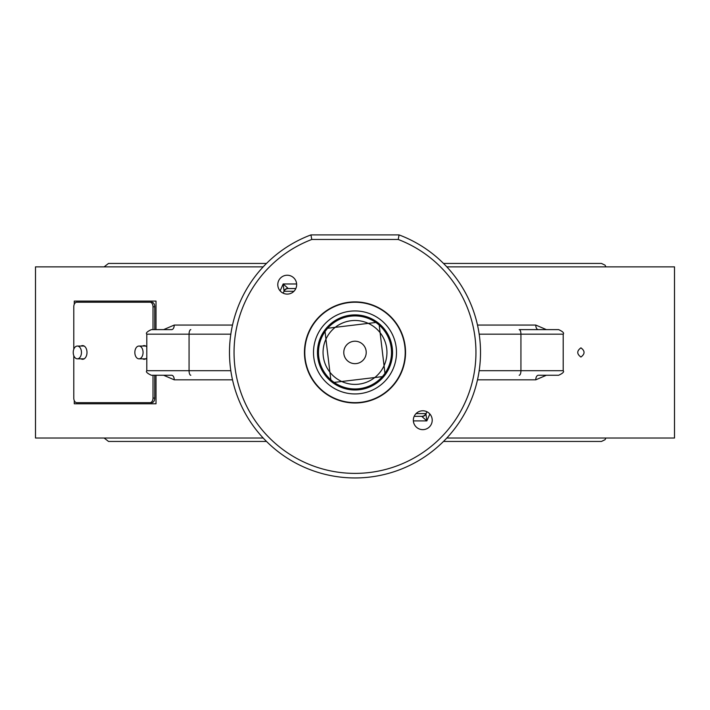 <?xml version="1.0" encoding="UTF-8"?>
<svg xmlns="http://www.w3.org/2000/svg" width="710" height="710" viewBox="0 0 710 710"><rect width="100%" height="100%" fill="white"/><g stroke="black" fill="none" stroke-linecap="round" stroke-linejoin="round"><path stroke-width="1.06" d="M296.656 284.666A9.434 9.434 0 0 1 287.222 294.1A9.434 9.434 0 0 1 277.787 284.666A9.434 9.434 0 0 1 287.222 275.231A9.434 9.434 0 0 1 296.656 284.666M432.212 420.214A9.434 9.434 0 0 1 422.778 429.648A9.434 9.434 0 0 1 413.344 420.214A9.434 9.434 0 0 1 422.778 410.779A9.434 9.434 0 0 1 432.212 420.214M295.821 288.535L288.269 288.535L283.166 283.973L284.027 290.931A4.562 4.384 7.5 0 1 287.94 288.358M283.05 293.123L284.098 291.286A4.562 4.544 -90 0 1 288.269 288.535M425.902 413.593A4.562 4.544 -90 0 1 421.731 416.335L414.178 416.335L421.731 416.335L426.834 420.906L425.902 413.593L416.06 413.593M538.207 375.262L558.637 375.262C562.835 373.327 564.361 371.809 563.199 370.7L520.936 370.7A4.562 1.748 90 0 1 519.188 375.262M477.493 379.823L535.757 379.823A4.562 2.583 90 0 1 538.34 375.262M426.95 411.756L425.973 413.948A4.562 4.384 7.5 0 1 422.059 416.521M413.371 420.906L426.834 420.906L429.861 413.983M232.507 325.056L174.243 325.056A4.562 2.583 -90 0 1 171.66 329.617L151.363 329.617C147.165 331.552 145.639 333.07 146.801 334.179L230.821 334.179M169.708 329.617L171.793 329.617M296.629 283.973L283.166 283.973L280.139 290.887M546.38 329.617L535.757 325.056A4.562 2.583 -90 0 0 538.34 329.617L519.188 329.617A4.562 1.748 90 0 1 520.936 334.179L520.936 370.7L479.179 370.7M174.243 325.056L163.62 329.617M263.179 266.862L35.5 266.862L35.5 438.017L263.179 438.017M446.821 438.017L674.5 438.017L674.5 266.862L446.821 266.862M535.757 379.823L546.38 375.262M163.62 375.262L174.243 379.823L232.507 379.823M74.275 304.279L74.275 301.093L156.014 301.093L156.014 329.617M156.014 375.262L156.014 403.786L74.275 403.786L74.275 400.6M580.922 347.847C585.084 350.909 585.084 353.97 580.922 357.032C576.706 353.97 576.706 350.909 580.922 347.847M190.812 375.262A4.562 1.748 -90 0 1 189.064 370.7L146.801 370.7C145.639 371.809 147.165 373.327 151.363 375.262L171.66 375.262A4.562 2.583 -90 0 1 174.243 379.823M171.793 375.262L169.708 375.262M310.936 234.912A125.519 125.519 0 0 0 254.562 427.713A125.519 125.519 0 0 0 455.438 427.713A125.519 125.519 0 0 0 399.064 234.912L310.936 234.912A125.519 125.519 0 0 0 254.562 427.713A125.519 125.519 0 0 0 455.438 427.713A125.519 125.519 0 0 0 399.064 234.912L398.221 239.474A120.957 120.957 0 0 1 451.622 425.192A120.957 120.957 0 0 1 258.378 425.192A120.957 120.957 0 0 1 311.779 239.474L310.98 235.134M355 302.229A50.206 50.206 0 0 1 398.479 377.542A50.206 50.206 0 0 1 311.521 377.542A50.206 50.206 0 0 1 355 302.229M479.179 334.179L563.199 334.179C564.361 333.07 562.835 331.552 558.637 329.617L519.188 329.617M138.956 358.825A6.39 4.109 90 0 1 134.847 352.435A6.39 4.109 90 0 1 138.956 346.045A6.39 4.109 90 0 1 143.065 352.435A6.39 4.109 90 0 1 138.956 358.825L145.949 358.825M77.346 358.825A6.39 4.109 90 0 1 73.236 352.435A6.39 4.109 90 0 1 77.346 346.045A6.39 4.109 90 0 1 81.455 352.435A6.39 4.109 90 0 1 77.346 358.825L84.339 358.825M35.5 266.862L35.5 438.017M674.5 438.017L674.5 266.862M104.113 438.017L108.532 441.442L266.498 441.442M443.502 441.442L601.468 441.442L605.053 439.703L605.887 438.017M605.887 266.862L605.035 265.149L601.468 263.437L443.502 263.437M266.498 263.437L108.532 263.437L104.113 266.862M353.669 341.297A11.218 11.218 0 0 1 365.313 356.855A11.218 11.218 0 0 1 346.018 359.162A11.218 11.218 0 0 1 353.669 341.297M382.353 376.628A36.512 36.512 0 0 1 334.135 382.406L382.353 376.628A36.512 36.512 0 0 0 384.962 373.309L384.057 365.721A31.95 31.95 0 0 1 329.901 372.209L330.807 379.788A36.512 36.512 0 0 1 325.038 331.57L325.943 339.158A31.95 31.95 0 0 1 335.226 327.337L327.647 328.251A36.512 36.512 0 0 1 375.865 322.473L335.226 327.337A31.95 31.95 0 0 1 380.098 332.67L379.193 325.091A36.512 36.512 0 0 1 384.962 373.309M327.647 328.251A36.512 36.512 0 0 0 325.038 331.57M379.193 325.091A36.512 36.512 0 0 0 375.865 322.473M330.807 379.788A36.512 36.512 0 0 0 334.135 382.406M384.057 365.721L380.098 332.67A31.95 31.95 0 0 1 384.057 365.721M329.901 372.209A31.95 31.95 0 0 1 325.943 339.158L329.901 372.209M304.617 348.291A50.552 50.552 0 0 0 376.602 398.141A50.552 50.552 0 0 0 383.782 310.882A50.552 50.552 0 0 0 304.617 348.291M313.642 349.036A41.491 41.491 0 0 0 372.732 389.959A41.491 41.491 0 0 0 378.625 318.328A41.491 41.491 0 0 0 313.642 349.036A41.491 41.491 0 0 1 342.744 312.799M317.583 349.355A37.541 37.541 0 0 0 371.037 386.382A37.541 37.541 0 0 0 376.371 321.577A37.541 37.541 0 0 0 317.583 349.355M367.256 312.799A41.491 41.491 0 0 1 393.544 367.807M73.787 349.24L73.787 306.8A4.562 2.938 90 0 1 76.724 302.229L150.067 302.229A4.562 2.938 90 0 1 153.005 306.8L153.005 329.617M154.753 329.617L154.753 306.8A4.562 2.938 -90 0 0 151.816 302.229L150.067 302.229M153.005 375.262L153.005 398.079A4.562 2.938 90 0 1 150.067 402.65L151.816 402.65A4.562 2.938 -90 0 0 154.753 398.079L154.753 375.262M145.08 345.726A6.843 4.402 -90 0 0 144.37 346.045M144.37 358.825A6.843 4.402 -90 0 0 145.08 359.145M83.46 345.726A6.843 4.402 -90 0 0 82.759 346.045M82.759 358.825A6.843 4.402 -90 0 0 83.46 359.145M150.067 402.65L76.724 402.65A4.562 2.938 90 0 1 73.787 398.079L73.787 355.63M146.801 357.964A6.843 4.402 90 0 1 144.201 359.287A6.843 4.402 90 0 1 142.621 358.825M142.621 346.045A6.843 4.402 90 0 1 144.201 345.592A6.843 4.402 90 0 1 146.801 346.915M81.011 346.045A6.843 4.402 90 0 1 82.591 345.592A6.843 4.402 90 0 1 86.993 352.435A6.843 4.402 90 0 1 82.591 359.287A6.843 4.402 90 0 1 81.011 358.825M284.098 291.286L293.94 291.286M535.757 325.056L477.493 325.056M311.779 239.474L398.221 239.474M230.821 370.7L189.064 370.7L189.064 334.179A4.562 1.748 90 0 1 190.812 329.617M153.005 306.8L154.753 306.8M154.753 398.079L153.005 398.079M563.199 334.179L563.199 370.7M145.781 346.045L138.956 346.045M84.171 346.045L77.346 346.045M146.801 370.7L146.801 334.179"/></g></svg>
